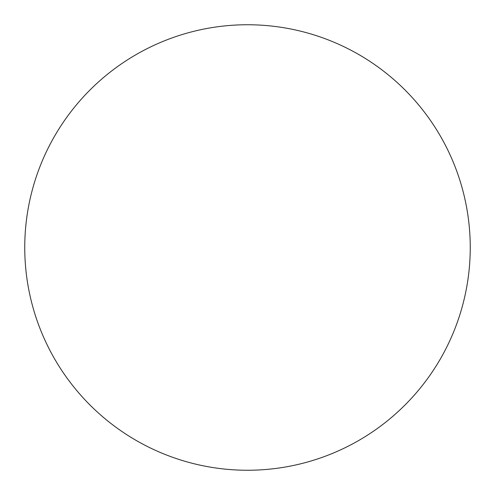 <?xml version="1.0" encoding="UTF-8"?>
<svg xmlns="http://www.w3.org/2000/svg" width="495" height="495" viewBox="0 0 495 495"><rect width="100%" height="100%" fill="white"/><g stroke="black" fill="none" stroke-linecap="round" stroke-linejoin="round"><path stroke-width="0.74" d="M470.25 247.5A222.75 222.75 0 0 0 136.125 54.592A222.75 222.75 0 0 0 136.125 440.408A222.75 222.75 0 0 0 470.25 247.5A222.75 222.75 0 0 1 136.125 440.408A222.75 222.75 0 0 1 136.125 54.592A222.75 222.75 0 0 1 470.25 247.5"/></g></svg>
